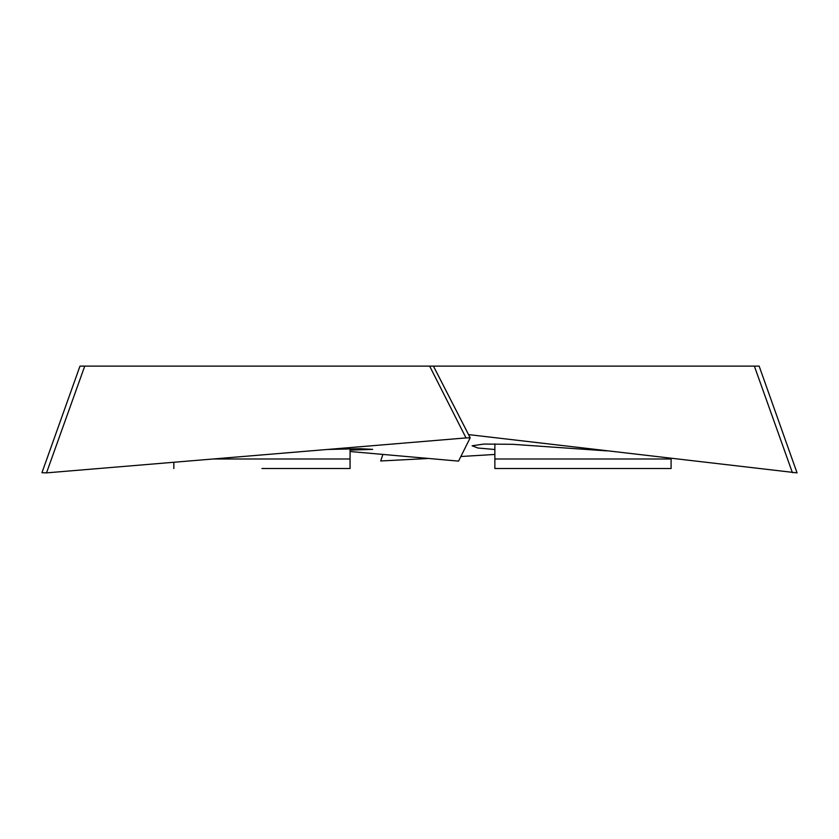<?xml version="1.0" encoding="UTF-8"?>
<svg xmlns="http://www.w3.org/2000/svg" width="839" height="839" viewBox="0 0 839 839"><rect width="100%" height="100%" fill="white"/><g stroke="black" fill="none" stroke-linecap="round" stroke-linejoin="round"><path stroke-width="1.26" d="M582.979 458.985L494.863 458.985L582.979 458.985M261.946 458.985L350.062 458.985L213.127 458.985L350.062 458.985L213.127 458.985L350.062 458.985L350.062 448.792M350.062 451.518L458.545 461.114L470.197 437.801L466.023 437.916L46.512 472.871L41.95 472.703L79.978 366.119L41.95 472.714M350.062 450.124L372.684 449.368L360.235 448.708L327.441 449.463M759.148 366.119L797.05 472.881L759.148 366.119L79.978 366.119M382.857 454.507L380.696 460.978L427.271 458.545M460.852 456.51L494.863 454.444M797.04 472.871L468.55 434.602M607.037 450.889L512.367 444.292L483.83 444.072L472.105 445.782L477.884 448.005L494.863 449.515M429.641 366.119L466.023 437.916M46.512 472.871L84.739 366.119M792.415 472.703L754.366 366.119M470.186 437.822L433.438 366.119L470.197 437.801M671.095 458.985L671.095 468.519L494.863 468.519L671.095 468.519L494.863 468.519L494.863 458.985L671.095 458.985L494.863 458.985L671.095 458.985L671.095 458.43M261.946 468.519L350.062 468.519L261.946 468.519M494.863 443.894L494.863 458.985M350.062 468.519L350.062 458.985M173.83 462.268L173.83 468.519"/></g></svg>
